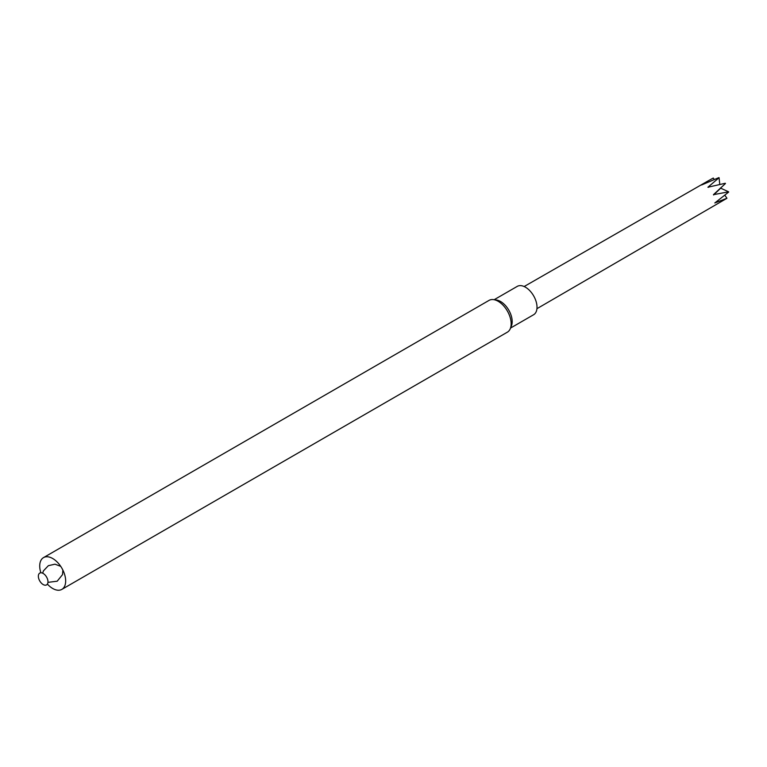 <?xml version="1.0" encoding="UTF-8"?>
<svg xmlns="http://www.w3.org/2000/svg" width="767" height="767" viewBox="0 0 767 767"><rect width="100%" height="100%" fill="white"/><g stroke="black" fill="none" stroke-linecap="round" stroke-linejoin="round"><path stroke-width="1.15" d="M510.544 328.055L533.621 314.729A16.366 9.453 -120 0 0 537.015 307.241A16.366 9.453 -120 0 0 529.872 290.77A16.366 9.453 -120 0 0 517.255 286.379L494.169 299.705M47.381 584.099A18.35 10.594 -120 0 0 61.868 589.382L507.361 332.178A18.35 10.594 -120 0 0 510.304 328.631L511.426 325.908A16.366 9.453 -120 0 0 512.183 321.574A16.366 9.453 -120 0 0 496.479 300.022L493.555 299.619A18.35 10.594 -120 0 0 489.01 300.405L43.518 557.609A18.35 10.594 -120 0 0 40.852 572.786M510.304 328.631A18.35 10.594 -120 0 0 511.158 323.779A18.35 10.594 -120 0 0 493.555 299.619M61.868 589.382A18.35 10.594 -120 0 0 65.665 580.983A18.35 10.594 -120 0 0 57.659 562.518A18.35 10.594 -120 0 0 43.518 557.609M47.976 581.769A6.807 3.931 -120 0 0 40.756 572.796A6.807 3.931 -120 0 0 40.756 582.421A6.807 3.931 -120 0 0 47.976 581.769M713.463 194.665L725.457 183.534L713.463 194.665L728.621 191.827A12.262 7.076 -120 0 1 728.65 192.086L714.806 202.967L726.934 198.25A12.262 7.076 -120 0 1 726.8 198.375L536.938 308.689M725.457 183.534A12.262 7.076 -120 0 0 725.285 183.275L707.903 187.234L719.082 177.714A12.262 7.076 -120 0 0 718.871 177.618L701.584 184.991L708.382 180.753L524.149 286.532M714.211 179.411L713.272 178.04L708.382 180.753M719.782 184.559L719.082 177.714M728.621 191.827L720.395 188.03M726.934 198.25L724.786 195.163M713.598 194.971L720.51 188.346M708.526 187.321L707.903 187.234M47.947 582.364L57.199 581.204L62.52 574.617L62.884 570.102M60.727 566.362L54.984 564.176L48.359 565.682L43.479 570.83L42.645 573.17"/></g></svg>
